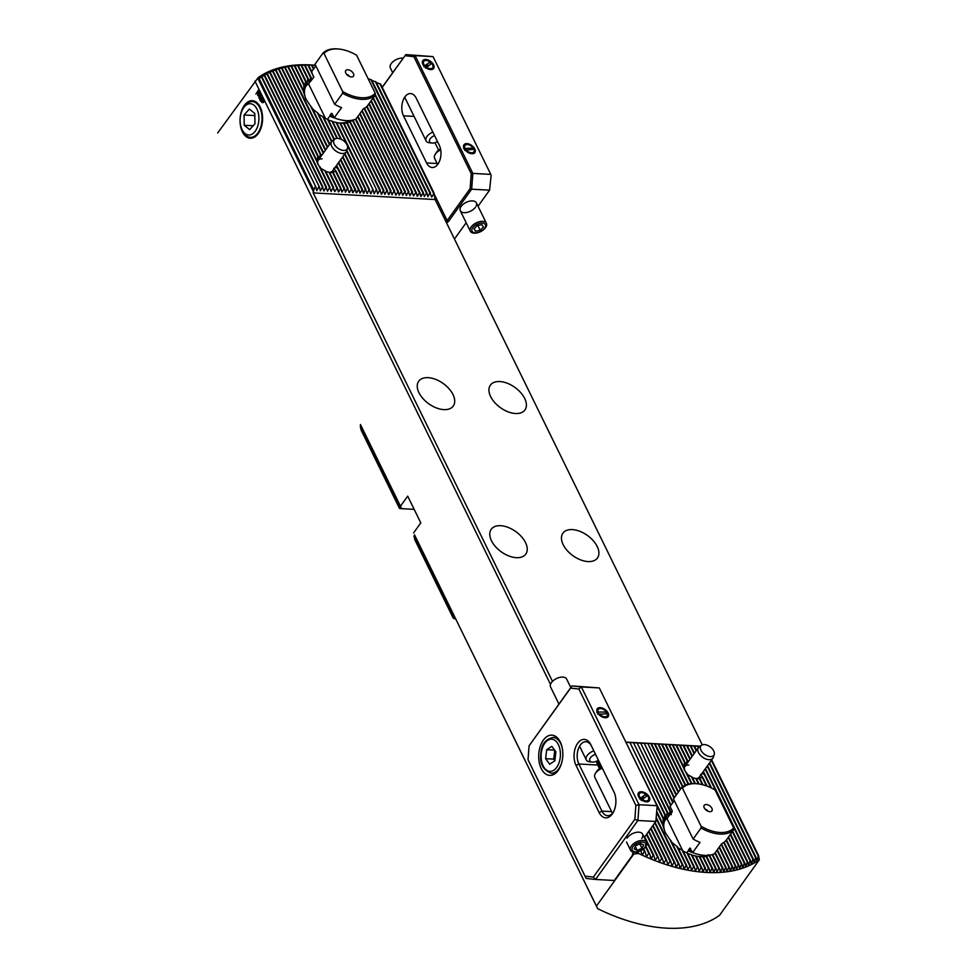 <?xml version="1.0" encoding="UTF-8"?>
<svg xmlns="http://www.w3.org/2000/svg" width="977" height="977" viewBox="0 0 977 977"><rect width="100%" height="100%" fill="white"/><g stroke="black" fill="none" stroke-linecap="round" stroke-linejoin="round"><path stroke-width="1.47" d="M701.779 773.686L704.173 774.199A12.042 7.047 35.7 0 0 704.051 772.77L703.342 771.5M695.917 778.559L699.434 778.779A12.042 7.047 35.7 0 0 699.984 778.706L699.019 777.765L702.414 777.716A12.042 7.047 35.7 0 0 702.829 777.374L700.436 774.443M698.677 777.973L699.312 778.376M696.027 778.522A8.952 5.239 35.7 0 0 699.385 777.008L712.917 758.176A8.952 5.239 -144.3 0 1 700.997 755.893A8.952 5.239 -144.3 0 1 698.372 747.723A8.952 5.239 -144.3 0 1 699.105 747.002L701.498 745.28A7.999 4.677 -144.3 0 1 711.488 747.955A7.999 4.677 -144.3 0 1 714.236 754.439A7.999 4.677 -144.3 0 1 703.196 753.218A7.999 4.677 -144.3 0 1 701.498 745.28M244.384 105.333A18.807 11.248 -86.9 0 0 242.418 131.846A18.807 11.248 -86.9 0 0 258.233 133.593A18.807 11.248 -86.9 0 0 259.003 132.432A18.807 11.248 -86.9 0 0 260.358 107.409A18.807 11.248 -86.9 0 0 244.384 105.333M335.038 167.494L337.431 168.007A12.042 7.047 35.7 0 0 337.321 166.591L336.613 165.308M329.176 172.379L332.705 172.599A12.042 7.047 35.7 0 0 333.255 172.526L332.278 171.586L335.673 171.537A12.042 7.047 35.7 0 0 336.088 171.195L333.694 168.264M331.948 171.793L332.571 172.196M329.286 172.343A8.952 5.239 35.7 0 0 332.644 170.828L346.176 151.997A8.952 5.239 -144.3 0 1 333.181 148.565A8.952 5.239 -144.3 0 1 331.63 141.543A8.952 5.239 -144.3 0 1 332.363 140.822L334.757 139.1A7.999 4.677 -144.3 0 1 345.724 142.813A7.999 4.677 -144.3 0 1 347.507 148.248A7.999 4.677 -144.3 0 1 342.536 150.299A7.999 4.677 -144.3 0 1 335.49 146.013A7.999 4.677 -144.3 0 1 334.757 139.1M695.526 856.096L699.178 856.573A31.069 18.184 35.7 0 0 699.654 856.634A31.069 18.184 35.7 0 0 699.788 856.646L702.781 856.805A31.069 18.184 35.7 0 0 703.355 856.792L706.139 856.548A31.069 18.184 35.7 0 0 706.676 856.463L705.821 855.754L709.253 855.779A31.069 18.184 35.7 0 0 709.742 855.596L708.337 854.655M698.103 856.438A27.991 16.389 35.7 0 0 698.714 856.475A27.991 16.389 35.7 0 0 706.359 855.4M336.186 122.589L339.837 123.065A31.069 18.184 35.7 0 0 340.314 123.126A31.069 18.184 35.7 0 0 340.448 123.139L343.44 123.297A31.069 18.184 35.7 0 0 344.014 123.285L346.798 123.041A31.069 18.184 35.7 0 0 347.336 122.955L346.481 122.247L349.913 122.272A31.069 18.184 35.7 0 0 350.401 122.088L349.326 120.94L352.734 120.904A31.069 18.184 35.7 0 0 353.161 120.598L352.624 120.147M348.997 121.148L349.656 121.6M338.763 122.931A27.991 16.389 35.7 0 0 339.373 122.968A27.991 16.389 35.7 0 0 349.424 120.598M515.49 413.515A21.274 12.457 35.7 0 0 524.93 409.949A21.274 12.457 35.7 0 0 520.692 392.607A21.274 12.457 35.7 0 0 499.833 381.555A21.274 12.457 35.7 0 0 490.393 385.121A21.274 12.457 35.7 0 0 494.631 402.463A21.274 12.457 35.7 0 0 515.49 413.515M443.814 409.619A21.274 12.457 35.7 0 0 453.255 406.053A21.274 12.457 35.7 0 0 449.017 388.712A21.274 12.457 35.7 0 0 428.146 377.659A21.274 12.457 35.7 0 0 418.706 381.225A21.274 12.457 35.7 0 0 422.956 398.567A21.274 12.457 35.7 0 0 443.814 409.619M516.332 557.672A21.274 12.457 35.7 0 0 525.785 554.093A21.274 12.457 35.7 0 0 521.535 536.764A21.274 12.457 35.7 0 0 500.676 525.699A21.274 12.457 35.7 0 0 491.236 529.278A21.274 12.457 35.7 0 0 495.473 546.619A21.274 12.457 35.7 0 0 516.332 557.672M588.02 561.567A21.274 12.457 35.7 0 0 597.46 557.989A21.274 12.457 35.7 0 0 593.222 540.66A21.274 12.457 35.7 0 0 572.363 529.595A21.274 12.457 35.7 0 0 562.923 533.173A21.274 12.457 35.7 0 0 567.161 550.515A21.274 12.457 35.7 0 0 588.02 561.567M640.509 849.563L641.987 854.533L642.561 854.79L644.295 851.358A142.447 83.399 35.7 0 0 645.04 851.7L646.481 856.573L648.765 853.361A142.447 83.399 35.7 0 0 649.51 853.69L651.439 858.685L653.161 855.217A142.447 83.399 35.7 0 0 653.894 855.522L655.237 860.2L657.497 856.939A142.447 83.399 35.7 0 0 658.205 857.208L659.512 861.812L661.747 858.514A142.447 83.399 35.7 0 0 662.455 858.759L663.725 863.289L665.948 859.955A142.447 83.399 35.7 0 0 666.644 860.187L667.877 864.645L670.088 861.274A142.447 83.399 35.7 0 0 670.772 861.482L671.968 865.878L674.154 862.471A142.447 83.399 35.7 0 0 674.838 862.667L676.499 867.124L678.172 863.558A142.447 83.399 35.7 0 0 678.844 863.717L680.481 868.113L682.141 864.511A142.447 83.399 35.7 0 0 682.789 864.669L684.401 868.993L686.037 865.366A142.447 83.399 35.7 0 0 686.684 865.5L687.784 869.664L689.896 866.111A142.447 83.399 35.7 0 0 690.531 866.22L691.594 870.336L693.694 866.733A142.447 83.399 35.7 0 0 694.317 866.831L695.368 870.91L697.431 867.258A142.447 83.399 35.7 0 0 698.054 867.332L699.08 871.362L701.132 867.674A142.447 83.399 35.7 0 0 701.742 867.735L703.196 871.765L704.771 867.979A142.447 83.399 35.7 0 0 705.37 868.028L706.566 872.217L708.362 868.187A142.447 83.399 35.7 0 0 708.948 868.211L710.364 872.143L711.891 868.284A142.447 83.399 35.7 0 0 712.477 868.297L713.857 872.168L715.372 868.272A142.447 83.399 35.7 0 0 715.958 868.272L716.886 872.119L718.816 868.162A142.447 83.399 35.7 0 0 719.377 868.138L720.721 871.924L722.186 867.942A142.447 83.399 35.7 0 0 722.748 867.894L724.067 871.643L725.52 867.613A142.447 83.399 35.7 0 0 726.07 867.539L727.364 871.252L728.793 867.161A142.447 83.399 35.7 0 0 729.331 867.087L730.613 870.751L732.005 866.611A142.447 83.399 35.7 0 0 732.53 866.514L733.8 870.128L735.168 865.94A142.447 83.399 35.7 0 0 735.681 865.817L736.548 869.506L738.27 865.158A142.447 83.399 35.7 0 0 738.783 865.011L740.004 868.565L741.311 864.242A142.447 83.399 35.7 0 0 741.812 864.083L743.021 867.6L744.291 863.216A142.447 83.399 35.7 0 0 744.779 863.021L745.976 866.514L747.21 862.044A142.447 83.399 35.7 0 0 747.686 861.836L748.87 865.292L750.067 860.749A142.447 83.399 35.7 0 0 750.531 860.517L751.692 863.937L752.84 859.308A142.447 83.399 35.7 0 0 753.304 859.052L754.452 862.435L755.551 857.708A142.447 83.399 35.7 0 0 756.003 857.427L757.126 860.798L758.189 855.962A142.447 83.399 35.7 0 0 758.616 855.657L759.3 859.809A145.524 85.194 -144.3 0 1 706.542 872.461A145.524 85.194 -144.3 0 1 638.164 853.226L633.694 854.203L596.422 906.094L597.643 908.659L455.331 618.172L454.024 617.989L413.992 536.263L414.48 534.785L455.392 618.307M756.796 861.006L756.43 859.369M754.11 862.63L753.743 860.993M751.35 864.108L750.971 862.459M748.516 865.451L748.138 863.79M745.61 866.648L745.231 864.987M742.654 867.723L742.264 866.062M739.626 868.675L739.235 867.002M736.548 869.506L736.145 867.82M733.397 870.214L733.006 868.516M730.21 870.812L729.807 869.103M726.961 871.301L726.546 869.579M723.652 871.679L723.236 869.945M720.293 871.948L719.878 870.202M716.886 872.119L716.459 870.348M713.43 872.168L712.99 870.397M709.913 872.131L709.473 870.336M759.3 859.809L719.573 915.29A145.524 85.194 -144.3 0 1 666.534 928.15A145.524 85.194 -144.3 0 1 597.643 908.659M368.195 78.868L370.894 79.65A142.447 83.399 35.7 0 1 371.639 79.967L426.888 192.762L427.877 196.707L429.88 192.933L431.907 196.927L434.057 193.153L435.119 199.54L702.268 744.865M313.641 192.237L257.757 78.172L258.746 77.72L313.8 190.088L313.19 192.909L552.481 681.372M343.44 123.297L376.719 190.039L377.696 193.983L379.699 190.197L381.726 194.203L383.289 190.393L384.865 194.374L386.868 190.588L388.895 194.594L390.458 190.784L392.033 194.765L394.036 190.979L396.064 194.985L398.225 191.211L399.202 195.156L401.205 191.37L402.78 195.339L404.796 191.565L406.371 195.534L408.374 191.761L409.949 195.73L411.964 191.956L413.54 195.925L416.141 192.188L417.57 196.145L419.731 192.371L421.148 196.34L423.31 192.567L424.287 196.511L426.888 192.762M344.014 123.285L376.719 190.039M339.837 123.065L373.129 189.843L374.118 193.788L376.121 190.002M340.448 123.139L373.129 189.843M374.118 193.788L373.666 191.98M430.478 192.957L376.108 81.983A142.447 83.399 35.7 0 0 375.351 81.628L429.88 192.933M375.351 81.628L371.321 80.383M346.798 123.041L379.699 190.197M377.696 193.983L377.244 192.176M347.336 122.955L380.297 190.234M349.913 122.272L383.289 190.393M381.286 194.179L380.835 192.371M350.401 122.088L383.888 190.43M352.734 120.904L386.868 190.588M384.865 194.374L384.413 192.567M353.161 120.598L387.466 190.625M355.433 119.279L390.458 190.784M388.455 194.57L388.003 192.762M355.909 119.084L391.056 190.82M357.655 116.715L394.036 190.979M392.033 194.765L391.582 192.957M427.877 196.707L427.425 194.899M434.057 193.153L380.664 84.144A142.447 83.399 35.7 0 0 379.894 83.766L433.458 193.128M379.894 83.766L375.803 82.422M431.455 196.902L431.004 195.095M315.571 65.349A142.447 83.399 35.7 0 0 315.034 65.312L312.042 65.141A142.447 83.399 35.7 0 0 311.455 65.117L308.512 65.044A142.447 83.399 35.7 0 0 307.926 65.044L305.019 65.056A142.447 83.399 35.7 0 0 304.445 65.068L301.588 65.178A142.447 83.399 35.7 0 0 301.026 65.203L298.205 65.398A142.447 83.399 35.7 0 0 297.655 65.447L294.883 65.728A142.447 83.399 35.7 0 0 294.333 65.789L290.438 65.703L291.61 66.167A142.447 83.399 35.7 0 0 291.073 66.253L287.189 66.204L288.398 66.729A142.447 83.399 35.7 0 0 287.861 66.827L284.002 66.815L285.235 67.389A142.447 83.399 35.7 0 0 284.71 67.511L280.875 67.547L282.133 68.182A142.447 83.399 35.7 0 0 281.62 68.329L277.798 68.39L279.092 69.086A142.447 83.399 35.7 0 0 278.592 69.257L275.148 69.22L276.112 70.124A142.447 83.399 35.7 0 0 275.612 70.307L271.826 70.442L273.194 71.284A142.447 83.399 35.7 0 0 272.705 71.492L268.931 71.663L270.336 72.591A142.447 83.399 35.7 0 0 269.872 72.823L266.452 72.835L267.551 74.032A142.447 83.399 35.7 0 0 267.1 74.289L263.35 74.508L264.852 75.62L319.369 186.925L320.358 190.857L322.361 187.083L323.937 191.052L325.939 187.279L327.515 191.248L329.53 187.474L331.105 191.443L333.108 187.669L334.684 191.639L337.297 187.902L338.714 191.858L340.875 188.085L341.852 192.029L344.466 188.28L345.443 192.225L347.446 188.451L349.473 192.445L351.622 188.671L353.051 192.64L355.213 188.866L356.642 192.835L358.791 189.062L360.22 193.031L362.382 189.257L363.81 193.226L365.361 189.416L367.389 193.422L368.952 189.611L370.979 193.617L372.53 189.807M267.1 74.289L322.361 187.083M264.852 75.62A142.447 83.399 35.7 0 0 264.401 75.901L319.369 186.925M370.527 193.593L370.075 191.785M332.204 121.6L335.99 122.333A31.069 18.184 35.7 0 0 336.65 122.491L369.55 189.648M335.99 122.333L346.688 144.181M347.25 145.329L368.952 189.611M366.949 193.397L366.497 191.59M327.93 120L331.887 121.075A31.069 18.184 35.7 0 0 332.595 121.331L341.486 139.491M346.835 150.409L365.96 189.453M331.887 121.075L340.741 139.149M346.615 151.142L365.361 189.416M363.359 193.202L362.907 191.394M323.277 117.606L327.478 119.206A31.069 18.184 35.7 0 0 328.235 119.573L337.468 138.392M344.954 153.694L362.382 189.257M327.478 119.206L336.882 138.404M344.612 154.183L361.783 189.233M359.78 193.006L359.328 191.199M318.05 114.065L322.691 116.544A31.069 18.184 35.7 0 0 323.521 117.057L334.439 139.332M342.878 156.589L358.791 189.062M322.691 116.544L334 139.638M342.536 157.065L358.193 189.037M356.19 192.811L355.738 191.004M312.555 108.923L317.305 112.685A31.069 18.184 35.7 0 0 318.258 113.454L331.887 141.25M340.814 159.471L355.213 188.866M264.034 75.009L263.35 74.508M320.358 190.857L319.906 189.062M264.401 75.901L260.676 76.157L262.215 77.378L315.791 186.729L316.768 190.674L318.771 186.888M261.372 76.707L260.676 76.157M316.768 190.674L316.316 188.866M262.215 77.378A142.447 83.399 35.7 0 0 261.787 77.684L315.791 186.729M313.8 190.088L315.192 186.692M261.787 77.684L258.746 77.72M400.949 508.626L360.391 426.851L360.452 424.519L401.376 508.04L400.949 508.626L414.175 509.347M360.452 424.519L401.376 508.04M257.757 78.172L217.676 132.97M258.184 77.586A145.524 85.194 -144.3 0 1 315.534 65.264M414.48 534.785L596.422 906.094M309.184 82.972A27.991 16.389 35.7 0 0 306.338 85.61A27.991 16.389 35.7 0 0 306.119 99.52M668.524 816.479A27.991 16.389 35.7 0 0 665.691 819.117A27.991 16.389 35.7 0 0 665.459 833.027M322.08 158.872A8.952 5.239 35.7 0 0 318.099 160.387A8.952 5.239 35.7 0 0 317.769 164.124M688.809 765.052A8.952 5.239 35.7 0 0 684.84 766.566A8.952 5.239 35.7 0 0 684.498 770.303M455.783 619.088L454.012 618.514A145.536 85.207 -144.3 0 1 453.255 618.148L454.024 617.989M413.992 536.263L414.859 539.793L453.255 618.148M360.391 426.851L361.099 430.051L399.483 508.406L400.423 508.577M258.917 97.956L259.455 98.433L259.406 95.392L260.981 95.087L260.48 97.639L258.905 97.956L259.381 95.392L260.969 95.087L260.407 94.598M264.071 101.352L263.289 102.573L261.909 102.512L261.384 101.205L263.521 100.301L263.741 101.352M261.921 102.512L263.301 102.585L261.909 102.512L261.689 101.449M262.154 100.252L263.521 100.301L261.384 101.205M254.948 81.091L258.966 89.286L255.95 94.036L259.137 89.615L550.491 684.364M633.145 853.031L633.694 854.203M413.601 532.905L420.794 522.878L407.69 496.133L400.497 506.159M262.239 97.7L262.215 99.581L262.007 98.042L261.213 97.92L261.799 100.008L260.603 101.242L259.748 99.507L260.688 100.582L260.981 97.517L262.263 97.7M262.227 99.569L261.238 97.92M259.723 92.534L259.235 95.087L257.659 95.416L258.136 92.852L259.723 92.534L259.161 92.058M258.197 95.893L258.136 92.852M702.744 871.728L702.28 869.896M699.08 871.362L698.616 869.518M695.368 870.91L694.891 869.042M691.594 870.336L691.105 868.455M687.784 869.664L687.283 867.759M683.912 868.883L683.399 866.953M679.98 867.991L679.467 866.037M676.011 866.99L675.473 865.011M671.968 865.878L671.419 863.863M667.877 864.645L667.315 862.606M663.725 863.289L663.151 861.226M659.512 861.812L658.913 859.711M655.237 860.2L654.627 858.062M650.89 858.453L650.255 856.279M646.481 856.573L645.821 854.35M641.987 854.533L641.315 852.262M638.189 852.262L638.164 853.226M266.77 73.47L266.11 73.019M269.579 72.078L268.931 71.663M272.449 70.82L271.826 70.442M259.137 89.615L255.962 94.024M636.857 852.005L637.737 853.813M311.602 79.528L311.15 77.562A31.069 18.184 35.7 0 0 310.649 77.745L309.135 82.508L308.329 78.929A31.069 18.184 35.7 0 0 307.889 79.222L306.68 84.62L305.874 81.042A31.069 18.184 35.7 0 0 305.52 81.494L304.836 87.979L303.969 84.266A31.069 18.184 35.7 0 0 303.725 84.962L304.531 94.476L303.175 89.786A31.069 18.184 35.7 0 0 303.322 91.264L305.752 98.762L310.552 106.004A31.069 18.184 35.7 0 0 311.883 107.543L329.799 144.107M304.433 86.269L304.836 87.979M306.314 82.984L306.68 84.62M308.769 80.871L309.135 82.508M313.837 76.853A31.069 18.184 35.7 0 0 313.715 76.878L313.446 77.684M691.557 855.107L695.331 855.84A31.069 18.184 35.7 0 0 695.99 855.999L701.742 867.735M687.271 853.507L691.227 854.582A31.069 18.184 35.7 0 0 691.936 854.838L698.054 867.332M682.618 851.114L686.819 852.713A31.069 18.184 35.7 0 0 687.576 853.08L694.317 866.831M677.391 847.572L682.031 850.051A31.069 18.184 35.7 0 0 682.862 850.564L690.531 866.22M671.895 842.43L676.646 846.192A31.069 18.184 35.7 0 0 677.611 846.961L686.684 865.5M671.321 814.708L670.491 811.069A31.069 18.184 35.7 0 0 670.002 811.252L668.476 816.015L667.67 812.437A31.069 18.184 35.7 0 0 667.23 812.73L666.021 818.128L665.215 814.549A31.069 18.184 35.7 0 0 664.861 815.001L664.177 821.486L663.31 817.773A31.069 18.184 35.7 0 0 663.065 818.47L663.871 827.983L662.516 823.293A31.069 18.184 35.7 0 0 662.662 824.771L665.093 832.27L669.892 839.512A31.069 18.184 35.7 0 0 671.223 841.05L682.789 864.669M663.774 819.776L664.177 821.486M665.655 816.491L666.021 818.128M668.109 814.378L668.476 816.015M325.219 171.427L329.066 172.294A12.042 7.047 35.7 0 0 329.713 172.428L337.297 187.902M320.737 168.349L324.743 170.584A12.042 7.047 35.7 0 0 325.524 170.987L333.707 187.706M321.286 155.941L320.957 154.561A12.042 7.047 35.7 0 0 320.419 154.635L318.783 159.178L317.989 155.612A12.042 7.047 35.7 0 0 317.574 155.954L317.769 164.209L316.23 159.141A12.042 7.047 35.7 0 0 316.34 160.57L318.795 165.577A12.042 7.047 35.7 0 0 320.114 167.067L330.128 187.511M691.96 777.607L695.807 778.474A12.042 7.047 35.7 0 0 696.454 778.608L699.092 784.006M687.478 774.529L691.472 776.764A12.042 7.047 35.7 0 0 692.253 777.167L695.416 783.603M688.028 762.121L687.698 760.741A12.042 7.047 35.7 0 0 687.149 760.814L685.524 765.357L684.73 761.791A12.042 7.047 35.7 0 0 684.315 762.133L684.498 770.389L682.96 765.321A12.042 7.047 35.7 0 0 683.082 766.75L685.536 771.757A12.042 7.047 35.7 0 0 686.855 773.247L691.924 783.603M700.045 746.33L646.823 743.338L647.861 743.521L674.386 797.659M647.861 743.521L674.032 798.136M647.262 743.497L643.245 743.143L644.283 743.326L673.116 802.19M644.283 743.326L672.774 802.667M703.355 856.792L708.948 868.211M702.781 856.805L708.362 868.187M699.788 856.646L705.37 868.028M699.178 856.573L704.771 867.979M315.034 65.312L315.51 66.277M312.042 65.141L313.776 68.683M311.455 65.117L313.434 69.159M399.202 195.156L398.75 193.348M693.865 746.025L696.186 750.763M705.125 769.021L750.067 860.749M375.058 95.27L422.711 192.542M420.708 196.316L420.257 194.508M694.464 746.062L696.528 750.287M705.467 768.533L750.531 860.517M375.229 94.427L423.31 192.567M697.444 746.22L698.262 747.881M707.201 766.139L752.84 859.308M370.894 79.65L426.29 192.738M424.287 196.511L423.847 194.704M698.042 746.257L698.616 747.429M707.543 765.65L753.304 859.052M709.278 763.245L755.551 857.708M709.62 762.768L756.003 857.427M650.853 743.68L676.108 795.254M706.139 856.548L711.891 868.284M651.451 743.717L676.463 794.765M706.676 856.463L712.477 868.297M654.431 743.876L678.185 792.359M709.253 855.779L715.372 868.272M655.03 743.912L678.539 791.883M709.742 855.596L715.958 868.272M658.022 744.071L680.261 789.477M712.172 854.619L718.816 868.162M658.62 744.108L680.603 788.989M712.685 854.46L719.377 868.138M661.6 744.266L682.496 786.9M714.92 853.104L722.186 867.942M662.198 744.303L682.911 786.583M715.274 852.628L722.748 867.894M665.19 744.462L685.17 785.252M716.996 850.222L725.52 867.613M665.789 744.498L685.646 785.032M357.997 116.226L394.635 191.016M717.338 849.734L726.07 867.539M668.769 744.657L688.138 784.201M359.731 113.82L397.627 191.174M719.072 847.328L728.793 867.161M395.624 194.96L395.172 193.153M669.367 744.694L688.663 784.067M360.073 113.344L398.225 191.211M719.414 846.851L729.331 867.087M672.359 744.853L683.082 766.75M685.536 771.757L691.362 783.652M721.148 844.446L732.005 866.611M361.808 110.938L401.205 191.37M672.958 744.889L682.96 765.321M362.149 110.45L401.803 191.407M721.49 843.957L732.53 866.514M675.937 745.048L684.315 762.133M364.067 108.447L404.796 191.565M691.472 776.764L694.818 783.578M723.688 842.504L735.168 865.94M402.78 195.339L402.341 193.544M676.536 745.085L684.73 761.791M364.531 108.191L405.394 191.602M724.116 842.211L735.681 865.817M679.528 745.243L687.149 760.814M366.68 106.652L408.374 191.761M695.807 778.474L698.47 783.92M726.106 840.318L738.27 865.158M406.371 195.534L405.919 193.739M680.126 745.28L687.698 760.741M367.083 106.285L408.972 191.797M726.448 839.841L738.783 865.011M683.106 745.439L689.957 759.434M368.83 103.928L411.964 191.956M699.434 778.779L702.316 784.653M728.17 837.436L741.311 864.242M409.949 195.73L409.51 193.935M683.705 745.475L690.312 758.946M369.184 103.44L412.563 191.993M699.984 778.706L702.988 784.824M728.524 836.947L741.812 864.083M686.697 745.634L692.034 756.54M370.906 101.034L415.543 192.151M702.414 777.716L706.42 785.887M730.246 834.541L744.291 863.216M413.54 195.925L413.088 194.118M687.295 745.671L692.388 756.064M371.26 100.558L416.141 192.188M702.829 777.374L707.128 786.155M730.601 834.065L744.779 863.021M690.275 745.83L694.11 753.658M372.982 98.152L419.133 192.347M704.173 774.199L710.792 787.706M732.323 831.659L747.21 862.044M417.118 196.121L416.678 194.313M690.873 745.866L694.452 753.169M373.324 97.676L419.731 192.371M704.051 772.77L711.561 788.085M732.665 831.183L747.686 861.836M711.354 760.362L758.189 855.962M711.696 759.874L758.616 855.657M349.021 192.42L348.581 190.613M327.515 191.248L327.075 189.453M644.759 836.874L653.894 855.522M270.336 72.591L326.538 187.315M644.405 837.35L653.161 855.217M269.872 72.823L325.939 187.279M323.937 191.052L323.485 189.257M645.944 846.424L649.51 853.69M267.551 74.032L322.96 187.12M645.602 846.9L648.765 853.361M643.648 848.866L645.04 851.7M643.232 849.196L644.295 851.358M643.684 743.302L639.654 742.947L640.692 743.131L671.04 805.072M308.512 65.044L311.7 71.565M307.926 65.044L313.715 76.878M640.692 743.131L670.698 805.561M695.331 855.84L701.132 867.674M640.094 743.106L636.076 742.752L637.114 742.935L670.491 811.069M305.019 65.056L311.15 77.562M304.445 65.068L310.649 77.745M637.114 742.935L670.002 811.252M691.227 854.582L697.431 867.258M636.515 742.911L632.485 742.557L633.536 742.74L667.67 812.437M301.588 65.178L308.329 78.929M301.026 65.203L307.889 79.222M633.536 742.74L667.23 812.73M686.819 852.713L693.694 866.733M632.937 742.715L628.907 742.361L629.945 742.544L665.215 814.549M298.205 65.398L305.874 81.042M629.945 742.544L664.861 815.001M297.655 65.447L305.52 81.494M682.031 850.051L689.896 866.111M629.347 742.52L625.891 742.202M625.927 742.276L663.31 817.773M294.883 65.728L303.969 84.266M657.167 806.428L663.065 818.47M317.305 112.685L331.521 141.702M340.46 159.947L354.614 188.842M294.333 65.789L303.725 84.962M676.646 846.192L686.037 865.366M352.612 192.616L352.16 190.808M656.788 811.582L662.516 823.293M338.738 162.353L351.622 188.671M291.61 66.167L303.175 89.786M656.703 812.608L662.662 824.771M310.552 106.004L329.444 144.584M338.384 162.841L351.024 188.646M291.073 66.253L303.322 91.264M669.892 839.512L682.141 864.511M656.324 817.761L678.844 863.717M337.321 166.591L348.044 188.476M288.398 66.729L327.722 146.99M656.251 818.787L678.172 863.558M337.431 168.007L347.446 188.451M287.861 66.827L327.368 147.478M345.443 192.225L344.991 190.417M655.127 822.439L674.838 862.667M336.088 171.195L344.466 188.28M285.235 67.389L325.646 149.884M654.785 822.915L674.154 862.471M335.673 171.537L343.867 188.256M284.71 67.511L325.304 150.36M341.852 192.029L341.413 190.222M653.051 825.321L670.772 861.482M333.255 172.526L340.875 188.085M282.133 68.182L323.57 152.766M652.709 825.809L670.088 861.274M332.705 172.599L340.277 188.06M281.62 68.329L323.228 153.255M338.274 191.834L337.822 190.026M650.975 828.215L666.644 860.187M279.092 69.086L320.957 154.561M650.633 828.691L665.948 859.955M329.066 172.294L336.699 187.865M278.592 69.257L320.419 154.635M334.684 191.639L334.244 189.831M648.899 831.097L662.455 858.759M276.112 70.124L317.989 155.612M648.557 831.574L661.747 858.514M324.743 170.584L333.108 187.669M275.612 70.307L317.574 155.954M331.105 191.443L330.653 189.648M646.835 833.979L658.205 857.208M273.194 71.284L316.23 159.141M646.481 834.468L657.497 856.939M318.795 165.577L329.53 187.474M272.705 71.492L316.34 160.57M597.094 760.936L600.599 768.105M596.617 761.168L600.134 768.337M262.129 102.231L263.411 101.608L261.995 101.461L262.129 102.231L263.399 101.608L261.995 101.461M263.448 101.364L263.326 100.607L262.044 101.217L263.448 101.364L262.361 100.619M260.615 101.229L260.004 99.19M261.299 99.959L260.688 100.582M261.323 99.959L260.993 97.517M259.137 97.615L260.285 97.199L259.161 97.615L260.273 97.199L260.712 95.416L259.613 95.819L260.737 95.416L259.589 95.819L259.137 97.615L260.285 97.199L260.737 95.416L259.589 95.819M258.16 92.852L259.735 92.534M257.891 95.062L259.039 94.659L259.467 92.876L258.368 93.279L257.891 95.062L259.027 94.659L259.491 92.876L258.343 93.279M435.119 199.54L313.19 192.909M700.265 746.159L625.854 742.117M706.322 804.523A4.763 2.784 35.7 0 0 703.88 806.513A4.763 2.784 35.7 0 0 709.827 811.667A4.763 2.784 35.7 0 0 710.902 811.557A4.763 2.784 35.7 0 0 711.561 807.747A4.763 2.784 35.7 0 0 706.322 804.523M696.125 783.701A32.461 19.003 35.7 0 0 682.459 788.219L701.071 826.2A32.461 19.003 35.7 0 0 733.678 827.971L715.079 789.99A32.461 19.003 35.7 0 0 697.847 783.847A32.461 19.003 35.7 0 0 696.125 783.701M697.407 783.798A33.584 19.662 35.7 0 0 696.967 783.749A33.584 19.662 35.7 0 0 695.184 783.591A33.584 19.662 35.7 0 0 681.409 787.877L682.459 788.219M701.071 826.2L701.059 828.007L693.12 839.06A33.584 19.662 35.7 0 0 700.02 842.369L692.656 852.616A33.584 19.662 35.7 0 0 704.6 855.363A33.584 19.662 35.7 0 0 714.431 853.788L721.783 843.554A33.584 19.662 35.7 0 0 725.728 840.831L733.678 829.778L733.678 827.971M701.059 828.007A33.584 19.662 35.7 0 0 719.902 834.065A33.584 19.662 35.7 0 0 733.678 829.778M671.016 813.646A27.991 16.389 35.7 0 0 670.234 814.11L672.115 812.131L672.164 810.776L670.051 806.465L674.277 800.59M690.544 848.305L689.738 848.121L688.235 850.869A27.991 16.389 35.7 0 0 692.644 852.591L689.738 848.121A27.539 16.12 35.7 0 0 690.654 848.537M688.235 850.869L686.88 852.75M664.995 820.228A27.991 16.389 -144.3 0 1 666.998 818.604L670.234 814.11M693.12 839.06L673.458 798.942L681.409 787.877M666.998 818.604L682.569 850.393M707.849 811.154A2.235 1.307 35.7 0 0 705.235 809.286M243.102 108.557L243.981 107.116A17.916 10.71 93.1 0 1 245.703 104.771A17.916 10.71 93.1 0 1 252.286 101.584A17.916 10.71 93.1 0 1 261.763 114.394A17.916 10.71 93.1 0 1 256.914 134.154A17.916 10.71 93.1 0 1 250.332 137.354A17.916 10.71 93.1 0 1 242.687 130.942L241.978 129.416A15.669 9.367 93.1 0 1 243.102 108.557A15.669 9.367 93.1 0 1 244.616 106.505A15.669 9.367 93.1 0 1 257.525 110.425A15.669 9.367 93.1 0 1 254.423 132.225A15.669 9.367 93.1 0 1 241.978 129.416M254.802 113.466L249.355 109.07L244.067 114.968L244.226 125.264L249.672 129.66L254.96 123.761L254.802 113.466M253.177 125.752L244.226 125.264M254.838 115.555L244.067 114.968M349.387 76.414A2.235 1.307 35.7 0 0 346.786 74.545M351.366 76.927A4.763 2.784 35.7 0 0 352.453 76.817A4.763 2.784 35.7 0 0 353.112 72.994A4.763 2.784 35.7 0 0 347.861 69.77A4.763 2.784 35.7 0 0 345.431 71.773A4.763 2.784 35.7 0 0 351.366 76.927M361.563 97.737A32.461 19.003 35.7 0 0 375.229 93.23L356.617 55.237A32.461 19.003 35.7 0 0 339.385 49.094A32.461 19.003 35.7 0 0 324.01 53.466L342.609 91.459A32.461 19.003 35.7 0 0 361.563 97.737M342.609 91.459L342.609 93.255A33.584 19.662 35.7 0 0 361.453 99.324A33.584 19.662 35.7 0 0 375.229 95.038L375.229 93.23M338.958 49.058A33.584 19.662 35.7 0 0 338.506 48.997A33.584 19.662 35.7 0 0 336.723 48.85A33.584 19.662 35.7 0 0 322.947 53.137L324.01 53.466M306.033 86.061A27.991 16.389 -144.3 0 1 308.549 83.863L313.654 77.391L311.59 71.724L315.815 65.838M342.609 93.255L334.671 104.319A33.584 19.662 35.7 0 0 341.559 107.617L334.195 117.863L332.095 113.552L331.288 113.381L329.786 116.116A27.991 16.389 35.7 0 0 334.195 117.851A33.584 19.662 35.7 0 0 355.97 119.047L363.334 108.801A33.584 19.662 35.7 0 0 367.279 106.09L375.229 95.038M329.786 116.116L327.539 119.243M312.567 78.905A27.991 16.389 35.7 0 0 311.773 79.357M332.095 113.552L331.288 113.381A27.539 16.12 35.7 0 0 332.204 113.784M334.671 104.319L315.009 64.189L322.947 53.137M325.524 118.51L308.549 83.863M646.652 796.06A5.593 3.273 35.7 0 0 644.942 794.631M649.29 797.085A6.717 3.932 35.7 0 0 641.498 791.749A6.717 3.932 35.7 0 0 638.482 796.389A6.717 3.932 35.7 0 0 638.543 796.499A6.717 3.932 35.7 0 0 646.029 801.812A6.717 3.932 35.7 0 0 649.29 797.085M606.497 713.344A5.593 3.273 35.7 0 0 605.19 711.683M608.085 712.966A6.717 3.932 35.7 0 0 600.293 707.629A6.717 3.932 35.7 0 0 597.277 712.27A6.717 3.932 35.7 0 0 597.326 712.38A6.717 3.932 35.7 0 0 604.824 717.692A6.717 3.932 35.7 0 0 608.085 712.966M613.922 791.846A15.669 9.367 93.1 0 1 614.057 792.127A15.669 9.367 93.1 0 1 612.921 812.974A15.669 9.367 93.1 0 1 612.286 813.951A15.669 9.367 93.1 0 1 599.096 812.485L576.027 765.382A15.669 9.367 93.1 0 1 577.663 743.289A15.669 9.367 93.1 0 1 590.853 744.743L614.179 792.396M614.35 792.787L591.586 746.318A13.434 8.036 -86.9 0 0 585.956 741.751A13.434 8.036 -86.9 0 0 578.164 749.42A13.434 8.036 -86.9 0 0 578.872 764.002L601.954 811.105A13.434 8.036 -86.9 0 0 607.572 815.685A13.434 8.036 -86.9 0 0 613.251 812.363A13.434 8.036 -86.9 0 0 613.361 812.205M641.742 838.474A8.952 4.909 153.9 0 0 639.239 832.221A8.952 4.909 153.9 0 0 627.405 837.692A8.952 4.909 153.9 0 0 627.075 838.181M543.346 740.126A20.151 12.042 -86.9 0 0 539.17 762.048A20.151 12.042 -86.9 0 0 549.672 775.384A20.151 12.042 -86.9 0 0 558.185 770.413A20.151 12.042 -86.9 0 0 562.349 748.492A20.151 12.042 -86.9 0 0 551.858 735.144A20.151 12.042 -86.9 0 0 543.346 740.126M529.07 745.842L528.032 759.776L585.04 876.149L593.357 877.065L634.842 819.324L635.88 805.402L578.872 689.029L570.556 688.101L529.07 745.842L571.96 685.915L599.304 687.93L581.376 686.953L639.068 804.718L656.996 805.695L599.304 687.93M644.283 837.533L655.823 821.474L637.896 820.497L595.53 879.459L614.35 880.485L632.766 854.838L632.4 854.057L633.78 852.139M596.422 761.254A13.434 8.036 -86.9 0 0 597.692 765.028L599.487 768.704M593.357 877.065L595.53 879.459L586.115 878.421L528.032 759.776M657.191 806.123L655.823 821.474L657.191 806.123M635.88 805.402L639.068 804.718L637.896 820.497L634.842 819.324M570.556 688.101L571.96 685.915L581.376 686.953L578.872 689.029M585.04 876.149L586.115 878.421M633.475 853.751L632.766 854.838M641.303 842.113A7.413 4.055 153.9 0 0 632.461 847.523A7.413 4.055 153.9 0 0 636.552 851.822A7.413 4.055 153.9 0 0 645.394 846.4A7.413 4.055 153.9 0 0 641.303 842.113M641.474 840.428A8.952 4.909 153.9 0 0 632.974 844.201A8.952 4.909 153.9 0 0 630.556 850.234A8.952 4.909 153.9 0 0 635.722 852.164A8.952 4.909 153.9 0 0 644.209 848.39A8.952 4.909 153.9 0 0 646.64 842.357A8.952 4.909 153.9 0 0 641.474 840.428M602.333 768.264A8.952 4.909 153.9 0 0 595.372 773.454A8.952 4.909 153.9 0 0 594.822 777.301L612.469 813.328M602.003 767.58A6.155 3.371 153.9 0 0 596.678 771.329L595.372 773.454M635.844 845.606L634.183 849.001L637.26 850.356L641.999 848.317L643.66 844.934L640.582 843.578L635.844 845.606M639.837 843.896L641.999 848.317M635.392 846.534L637.26 850.356M558.929 704.038L550.552 686.941A8.952 4.909 -26.1 0 1 552.945 680.932A8.952 4.909 -26.1 0 1 561.384 677.134A8.952 4.909 -26.1 0 1 566.636 679.052L570.8 687.539M598.364 760.155A6.155 3.371 -26.1 0 1 593.442 762.06A6.155 3.371 -26.1 0 1 592.147 762.06L589.656 761.791A8.952 4.909 -26.1 0 1 586.285 759.874A8.952 4.909 -26.1 0 1 593.796 750.837M592.147 762.06A6.155 3.371 -26.1 0 1 589.913 758.665A6.155 3.371 -26.1 0 1 595.518 754.354M555.254 750.983A7.84 4.69 -86.9 0 0 554.215 754.635L553.69 759.105L545.63 758.677L549.709 764.222L554.838 760.814L555.901 751.863L551.81 746.318L546.68 749.713L545.63 758.677M554.851 760.692L553.69 759.105M554.728 750.275L554.215 754.635A7.84 4.69 -86.9 0 0 554.899 760.362M554.631 750.153L546.68 749.713M642.182 799.491A5.471 3.2 35.7 0 0 647.971 800.395A5.471 3.2 35.7 0 0 647.299 795.559L641.242 800.432M645.907 794.093L639.581 798.966M645.638 794.093A5.471 3.2 35.7 0 0 639.862 793.19A5.471 3.2 35.7 0 0 640.533 798.026M640.875 799.406L643.599 797.305M606.241 711.622A5.471 3.2 35.7 0 0 600.22 708.557A5.471 3.2 35.7 0 0 598.144 712.038L606.864 712.05M596.849 712.563L598.144 712.038M597.875 714.248L607.877 713.735M599.157 713.723A5.471 3.2 35.7 0 0 605.19 716.788A5.471 3.2 35.7 0 0 607.254 713.308M422.846 64.25A6.717 3.932 35.7 0 0 430.344 69.562A6.717 3.932 35.7 0 0 433.593 64.836A6.717 3.932 35.7 0 0 425.813 59.499A6.717 3.932 35.7 0 0 422.797 64.14A6.717 3.932 35.7 0 0 422.846 64.25M464.051 148.37A6.717 3.932 35.7 0 0 471.549 153.682A6.717 3.932 35.7 0 0 474.81 148.956A6.717 3.932 35.7 0 0 467.018 143.619A6.717 3.932 35.7 0 0 464.002 148.26A6.717 3.932 35.7 0 0 464.051 148.37M475.506 207.173A8.952 4.909 -26.1 0 1 464.393 212.681A8.952 4.909 -26.1 0 1 460.839 206.88A8.952 4.909 -26.1 0 1 461.168 206.391A8.952 4.909 -26.1 0 1 473.002 200.92A8.952 4.909 -26.1 0 1 476.239 205.915M404.905 96.894A13.434 8.036 93.1 0 1 410.584 93.572A13.434 8.036 93.1 0 1 416.202 98.14L439.284 145.243A13.434 8.036 93.1 0 1 439.992 159.825A13.434 8.036 93.1 0 1 432.2 167.507A13.434 8.036 93.1 0 1 426.57 162.927L403.501 115.823A13.434 8.036 93.1 0 1 404.905 96.894M478.034 206.232L489.575 190.161L471.659 189.196L448.248 221.779L446.538 222.854M454.464 239.035L466.176 222.732M433.067 56.617L415.14 55.64L472.831 173.405L490.759 174.382L433.067 56.617L405.724 54.602L415.14 55.64L413.882 56.678L405.015 55.701L382.251 87.393M382.178 87.258L405.015 55.701M438.612 150.116L434.973 142.691M491.15 175.262L489.575 190.161L491.15 175.262M434.411 194.582L447.161 220.582L470.132 188.61L471.232 173.747L413.882 56.678M445.756 221.254L447.161 220.582L448.248 221.779M471.232 173.747L472.831 173.405L471.659 189.196L470.132 188.61M445.805 221.352L446.819 222.463M473.222 149.334A5.593 3.273 35.7 0 0 471.915 147.661M430.967 63.81A5.593 3.273 35.7 0 0 429.245 62.381M437.488 141.567A6.155 3.371 -26.1 0 1 431.932 143.045L429.44 142.776A8.952 4.909 -26.1 0 1 428.647 142.642A8.952 4.909 -26.1 0 1 426.07 140.847A8.952 4.909 -26.1 0 1 432.848 132.103M431.932 143.045A6.155 3.371 -26.1 0 1 431.382 142.947A6.155 3.371 -26.1 0 1 429.685 139.662A6.155 3.371 -26.1 0 1 434.557 135.595M392.693 72.738L390.336 67.914A8.952 4.909 -26.1 0 1 393.621 61.172A8.952 4.909 -26.1 0 1 403.183 58.132M474.126 232.673A7.413 4.055 153.9 0 0 483.859 229.192A7.413 4.055 153.9 0 0 483.273 223.22A7.413 4.055 153.9 0 0 473.552 226.701A7.413 4.055 153.9 0 0 474.126 232.673M472.844 232.99A8.952 4.909 153.9 0 0 482.748 230.364A8.952 4.909 153.9 0 0 486.412 223.342A8.952 4.909 153.9 0 0 483.908 221.559A8.952 4.909 153.9 0 0 474.004 224.185A8.952 4.909 153.9 0 0 470.328 231.219A8.952 4.909 153.9 0 0 472.844 232.99M480.22 230.352L483.407 227.055L481.893 224.649L477.191 225.54L473.992 228.838L475.518 231.244L480.22 230.352L477.814 225.431M440.542 149.017A6.155 3.371 153.9 0 0 436.463 152.314L435.156 154.439A8.952 4.909 153.9 0 0 434.606 158.286L437.647 164.49M440.7 149.835A8.952 4.909 153.9 0 0 435.156 154.439M474.224 228.606L475.518 231.244M429.953 61.844A5.471 3.2 35.7 0 0 424.165 60.953A5.471 3.2 35.7 0 0 424.836 65.777L430.21 61.844M423.896 66.717L424.836 65.777M425.557 68.182L431.871 63.322M426.497 67.254A5.471 3.2 35.7 0 0 432.274 68.146A5.471 3.2 35.7 0 0 431.602 63.31M427.902 65.056L425.178 67.157M465.895 149.713A5.471 3.2 35.7 0 0 471.915 152.778A5.471 3.2 35.7 0 0 473.992 149.298L464.6 150.238M474.602 149.713L473.992 149.298M473.589 148.04L463.587 148.553M472.966 147.612A5.471 3.2 35.7 0 0 466.945 144.547A5.471 3.2 35.7 0 0 464.881 148.028M347.507 148.248L346.64 151.069A8.952 5.239 -144.3 0 1 346.176 151.997M714.236 754.439L713.369 757.248A8.952 5.239 -144.3 0 1 712.917 758.176M705.907 870.165L706.798 871.997M683.607 767.69L684.095 768.691M685.158 763.733L685.854 765.15M701.022 774.737L701.779 776.3M663.212 825.748L663.701 826.737M303.871 92.241L304.36 93.23M334.281 168.557L335.038 170.12M318.417 157.541L319.113 158.97M316.878 161.51L317.366 162.512M688.529 849.807A27.539 16.12 35.7 0 0 691.972 851.236M688.37 850.21A27.661 16.194 35.7 0 0 692.241 851.773M329.908 115.469A27.661 16.194 35.7 0 0 333.792 117.032M330.079 115.066A27.539 16.12 35.7 0 0 333.523 116.483M597.692 765.028L578.872 764.002L576.027 765.382M611.651 811.643L601.954 811.105L599.096 812.485M591.586 746.318L590.853 744.743M561.69 762.744A17.916 10.71 93.1 0 1 551.223 773.234C542.858 770.035 539.426 763.269 540.94 752.925C541.466 744.291 545.545 739.137 553.165 737.464A17.916 10.71 93.1 0 1 562.447 749.017M541.282 753.059A16.12 9.636 -86.9 0 0 548.879 771.219A16.12 9.636 -86.9 0 0 560.236 757.48A16.12 9.636 -86.9 0 0 552.64 739.32A16.12 9.636 -86.9 0 0 541.282 753.059M426.57 162.927L437.159 163.513M403.501 115.823L414.089 116.397M697.847 783.847L696.967 783.749M339.385 49.094L338.506 48.997M626.526 842.027L630.556 850.234M642.61 834.138L646.64 842.357M586.285 759.874L579.569 746.172M555.302 773.454L551.223 773.234M557.244 737.684L553.165 737.464M426.07 140.847L404.686 97.211M476.373 202.837L486.412 223.342M460.289 210.714L470.328 231.219M331.63 141.543L318.099 160.387M698.372 747.723L684.84 766.566"/></g></svg>
